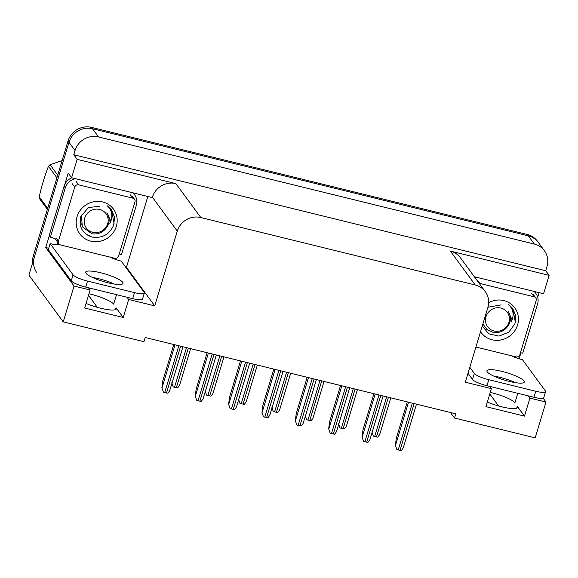 <?xml version="1.0" encoding="UTF-8"?>
<svg xmlns="http://www.w3.org/2000/svg" width="578" height="578" viewBox="0 0 578 578"><rect width="100%" height="100%" fill="white"/><g stroke="black" fill="none" stroke-linecap="round" stroke-linejoin="round"><path stroke-width="0.87" d="M116.525 294.672L113.664 304.151A20.49 4.06 16.8 0 0 90.529 294.144A20.49 4.06 16.8 0 0 88.976 293.783M490.238 392.404A20.49 4.06 -163.2 0 1 491.784 392.773A20.49 4.06 -163.2 0 1 514.919 402.772L517.787 393.293M450.443 412.511L454.496 418.024L535.177 437.857L545.993 402.042L529.91 398.098L524.47 416.124L517.267 406.305A20.49 4.06 -163.2 0 1 517.613 407.497A20.49 4.06 -163.2 0 1 487.326 402.042M489.768 393.958L498.59 405.973M147.838 196.477L126.445 267.354L125.664 267.159M48.754 248.258L45.756 247.521L49.325 235.708M64.866 184.216L68.218 173.133L71.6 177.742L152.289 197.575L152.397 197.214A19.211 18.207 143.7 0 1 175.9 183.623L77.156 159.355L71.6 177.742M539.101 292.649L537.706 297.273M520.937 352.804L519.131 358.786M474.336 276.725L543.551 293.74L549.1 275.352L450.349 251.083A19.211 18.207 143.7 0 1 460.391 257.737L485.296 291.652A19.211 18.207 143.7 0 0 475.253 284.997L200.804 217.538A19.211 18.207 143.7 0 0 177.294 231.128L154.731 305.878L126.445 267.354M545.719 270.742L73.767 154.745L75.039 150.533A19.211 18.207 -36.3 0 1 98.542 136.95L534.361 244.068A19.211 18.207 -36.3 0 1 544.404 250.722A19.211 18.207 -36.3 0 1 546.983 266.537L545.719 270.742L549.1 275.352M545.993 402.042L543.154 398.184M32.643 262.708A19.211 18.207 -36.3 0 1 33.372 255.758L68.023 140.989A19.211 18.207 -36.3 0 1 91.534 127.398L527.353 234.516L528.321 235.838A19.211 18.207 -36.3 0 1 538.364 242.493A19.211 18.207 -36.3 0 0 528.321 235.838L92.502 128.721L528.321 235.838L534.361 244.068M36.92 272.881A19.211 18.207 -36.3 0 1 34.34 257.073L68.992 142.304A19.211 18.207 -36.3 0 1 92.502 128.721A19.211 18.207 -36.3 0 0 68.992 142.304L28.9 275.099L63.233 321.859L143.915 341.692L145.186 337.487L455.76 413.819L454.496 418.024M88.492 287.779L90.117 289.997L74.042 286.045L63.233 321.859M74.042 286.045L45.756 247.521M77.156 159.355L73.767 154.745M88.513 295.329L97.335 307.351M489.747 386.4L491.379 388.626L465.304 382.217L487.875 307.46A19.211 18.207 143.7 0 0 485.296 291.652M154.731 305.878L128.656 299.469L127.023 297.251M529.91 398.098L528.285 395.872M90.117 289.997L84.677 308.023L123.215 317.495L128.656 299.469M524.47 416.124L485.932 406.652L491.379 388.626M86.071 303.421A20.49 4.06 16.8 0 0 116.359 308.869A20.49 4.06 16.8 0 0 116.012 307.684L115.412 309.664M123.215 317.495L116.012 307.684M527.353 234.516A19.211 18.207 -36.3 0 1 537.395 241.178L544.404 250.722M179.65 384.63C179.816 385.056 179.115 386.162 177.547 387.954A3.201 0.636 -163.2 0 1 176.333 387.722L174.527 387.274A3.201 0.636 -163.2 0 1 173.198 386.884L171.818 382.708M171.933 383.293L173.198 386.884M163.386 392.137L161.883 387.795L163.386 392.137A3.201 0.636 -163.2 0 0 164.716 392.527L166.522 392.975A3.201 0.636 -163.2 0 0 167.736 393.206C169.303 391.414 169.997 390.309 169.831 389.883M173.761 344.51L162.852 380.635L161.883 387.795M213.007 392.83C213.174 393.25 212.473 394.362 210.905 396.154A3.201 0.636 -163.2 0 1 209.691 395.916L207.885 395.475A3.201 0.636 -163.2 0 1 206.556 395.085L205.176 390.909M205.291 391.494L206.556 395.085M246.365 401.031C246.531 401.45 245.831 402.563 244.263 404.354A3.201 0.636 -163.2 0 1 243.049 404.116L241.243 403.675A3.201 0.636 -163.2 0 1 239.913 403.285L238.533 399.109M238.649 399.694L239.913 403.285M279.723 409.231C279.889 409.65 279.188 410.756 277.621 412.555A3.201 0.636 -163.2 0 1 276.407 412.316L274.601 411.876A3.201 0.636 -163.2 0 1 273.271 411.485L271.891 407.302M272.007 407.895L273.271 411.485M196.744 400.337L195.241 395.995L196.744 400.337A3.201 0.636 -163.2 0 0 198.073 400.727L199.88 401.168A3.201 0.636 -163.2 0 0 201.093 401.407C202.661 399.615 203.355 398.502 203.189 398.083M207.119 352.71L196.209 388.835L195.241 395.995M230.102 408.538L228.599 404.195L230.102 408.538A3.201 0.636 -163.2 0 0 231.431 408.928L233.237 409.369A3.201 0.636 -163.2 0 0 234.451 409.607C236.019 407.815 236.713 406.702 236.546 406.283M240.477 360.903L229.567 397.035L228.599 404.195M263.46 416.738L261.957 412.396L263.46 416.738A3.201 0.636 -163.2 0 0 264.789 417.128L266.595 417.569A3.201 0.636 -163.2 0 0 267.809 417.807C269.377 416.008 270.071 414.903 269.904 414.484M273.835 369.104L262.925 405.229L261.957 412.396M296.817 424.931L295.315 420.589L296.817 424.931A3.201 0.636 -163.2 0 0 298.147 425.321L299.953 425.769A3.201 0.636 -163.2 0 0 301.167 426C302.735 424.209 303.428 423.103 303.262 422.677M307.193 377.304L296.283 413.429L295.315 420.589M509.29 381.415A19.529 3.873 16.8 0 0 524.297 382.044A19.529 3.873 16.8 0 0 501.914 371.372A19.529 3.873 16.8 0 0 486.9 370.751A19.529 3.873 16.8 0 0 509.29 381.415M493.757 376.097A19.529 3.873 -163.2 0 1 500.1 377.383A19.529 3.873 -163.2 0 1 515.634 382.701M511.725 355.831L511.862 356.019A12.81 2.536 -163.2 0 0 522.461 359.704L545.379 390.923A12.81 2.536 -163.2 0 1 545.596 391.667A12.81 2.536 -163.2 0 1 535.755 391.255L488.793 379.71A12.81 2.536 -163.2 0 1 474.328 373.46L469.806 367.297M545.596 391.667L543.782 397.671A12.81 2.536 -163.2 0 1 533.942 397.267L486.972 385.721A12.81 2.536 -163.2 0 1 472.515 379.471L467.992 373.309M475.102 277.772A12.81 12.138 -36.3 0 1 476.785 277.332M533.906 291.37A12.81 12.138 -36.3 0 1 535.864 293.436L534.65 291.796A12.81 12.138 143.7 0 0 534.426 291.5M535.864 293.436A12.81 12.138 -36.3 0 1 537.583 303.977L522.707 353.252A12.81 12.138 -36.3 0 0 520.453 352.725M108.028 282.794A19.529 3.873 16.8 0 0 123.042 283.415A19.529 3.873 16.8 0 0 100.659 272.751A19.529 3.873 16.8 0 0 85.645 272.122A19.529 3.873 16.8 0 0 108.028 282.794M92.494 277.476A19.529 3.873 -163.2 0 1 98.838 278.755A19.529 3.873 -163.2 0 1 114.372 284.08M134.501 292.634L87.531 281.089A12.81 2.536 -163.2 0 1 73.074 274.832L50.156 243.62L48.335 249.631L71.26 280.843A12.81 2.536 -163.2 0 0 85.717 287.1L132.687 298.638L134.501 292.634A12.81 2.536 -163.2 0 0 144.341 293.039L142.528 299.05A12.81 2.536 -163.2 0 1 132.687 298.638M110.463 257.21L110.6 257.398A12.81 2.536 -163.2 0 0 121.207 261.083L144.124 292.302A12.81 2.536 -163.2 0 1 144.341 293.039M59.751 244.631L58.819 244.667A12.81 2.536 -163.2 0 1 50.156 243.62M71.831 177.793A12.81 12.138 143.7 0 0 64.064 186.246L49.188 235.521L50.394 237.168A12.81 12.138 -36.3 0 1 55.972 239.603M64.064 186.246L65.271 187.893A12.81 12.138 -36.3 0 1 75.53 178.703M132.644 192.741A12.81 12.138 -36.3 0 1 134.602 194.815L133.395 193.168A12.81 12.138 143.7 0 0 133.171 192.871M134.602 194.815A12.81 12.138 -36.3 0 1 136.321 205.356L121.445 254.631A12.81 12.138 -36.3 0 0 119.198 254.103M56.846 244.732A6.401 1.604 103.8 0 1 57.374 242.688L57.554 242.074M58.768 243.721L58.58 244.342M65.271 187.893L50.394 237.168M488.67 302.67A20.88 19.789 -36.3 0 1 511.104 304.057A20.88 19.789 -36.3 0 1 517.577 324.995A20.88 19.789 -36.3 0 1 500.656 340.009A20.88 19.789 -36.3 0 1 480.549 331.721M482.233 326.144L488.844 333.831L498.93 336.1L508.727 332.249L514.904 323.846L515.887 315.964L512.78 308.486L508.438 304.353C513.596 309.447 514.471 315.393 511.068 322.184M501.162 304.902L487.94 307.243M479.22 283.379A3.201 3.035 -36.3 0 1 479.913 283.466L534.108 296.789A3.201 3.035 -36.3 0 1 536.211 300.531L519.882 354.61A3.201 3.035 -36.3 0 1 515.966 356.879L475.925 347.038M515.366 322.372L512.758 308.457M116.315 226.374A20.88 19.789 -36.3 0 1 90.768 241.142A20.88 19.789 -36.3 0 1 77.047 216.721A20.88 19.789 -36.3 0 1 102.602 201.953A20.88 19.789 -36.3 0 1 116.315 226.374M99.907 206.274L88.427 207.524L80.768 216.591C78.507 226.8 82.286 233.62 92.09 237.045C102.227 238.483 109.408 234.538 113.649 225.218L114.632 217.342L111.525 209.865L107.183 205.732C112.342 210.826 113.216 216.764 109.813 223.563M81.144 215.587L80.631 218.679M80.234 218.571L81.26 224.293M74.743 187.106A3.201 3.035 -36.3 0 1 78.659 184.844L132.853 198.16A3.201 3.035 -36.3 0 1 134.956 201.91L118.627 255.989A3.201 3.035 -36.3 0 1 114.711 258.25L60.517 244.935A3.201 3.035 -36.3 0 1 58.414 241.192L74.743 187.106L72.322 183.818M58.84 243.822L56.427 240.527A3.201 3.035 -36.3 0 1 55.994 237.898L58.414 241.192M114.104 223.744L111.503 209.836M488.424 333.578L491.062 334.496M494.002 330.963A12.196 11.56 -36.3 0 1 485.99 316.693A12.196 11.56 -36.3 0 1 500.916 308.067A12.196 11.56 -36.3 0 1 508.929 322.336A12.196 11.56 -36.3 0 1 494.002 330.963M512.144 319.937L508.17 311.318C512.021 318.008 510.901 324.056 504.818 329.46C501.285 332.148 497.362 333.109 493.041 332.343L486.871 329.417L482.897 323.955M47.374 209.388L39.73 198.976A34.579 32.773 -36.3 0 1 39.217 196.874L47.678 208.391M56.911 177.8L48.451 166.283C44.781 175.712 41.703 185.906 39.217 196.874M48.451 166.283A34.579 32.773 -36.3 0 1 50.076 164.701L57.721 175.12M62.099 160.619L50.076 164.701M87.17 234.95L89.807 235.875M92.747 232.334A12.196 11.56 -36.3 0 1 84.728 218.072A12.196 11.56 -36.3 0 1 99.654 209.446A12.196 11.56 -36.3 0 1 107.674 223.708A12.196 11.56 -36.3 0 1 92.747 232.334M110.882 221.316L106.916 212.69C110.759 219.38 109.647 225.427 103.563 230.832C100.03 233.519 96.107 234.487 91.786 233.722L82.329 226.786L81.404 215.002M313.081 417.424C313.247 417.851 312.546 418.956 310.978 420.748A3.201 0.636 -163.2 0 1 309.765 420.517L307.958 420.069A3.201 0.636 -163.2 0 1 306.629 419.679L305.249 415.503M305.365 416.088L306.629 419.679M346.439 425.625C346.605 426.051 345.904 427.156 344.336 428.948A3.201 0.636 -163.2 0 1 343.122 428.717L341.316 428.269A3.201 0.636 -163.2 0 1 339.987 427.879L338.607 423.703M338.722 424.288L339.987 427.879M379.797 433.825C379.963 434.244 379.262 435.357 377.694 437.149A3.201 0.636 -163.2 0 1 376.48 436.91L374.674 436.469A3.201 0.636 -163.2 0 1 373.345 436.079L371.965 431.903M372.08 432.489L373.345 436.079M330.175 433.132L328.672 428.789L330.175 433.132A3.201 0.636 -163.2 0 0 331.505 433.522L333.311 433.97A3.201 0.636 -163.2 0 0 334.525 434.201C336.093 432.409 336.786 431.304 336.62 430.877M340.55 385.504L329.641 421.629L328.672 428.789M363.533 441.332L362.03 436.99L363.533 441.332A3.201 0.636 -163.2 0 0 364.863 441.722L366.669 442.163A3.201 0.636 -163.2 0 0 367.883 442.401C369.45 440.609 370.144 439.497 369.978 439.078M373.908 393.705L362.998 429.83L362.03 436.99M396.891 449.532L395.388 445.19L396.891 449.532A3.201 0.636 -163.2 0 0 398.22 449.922L400.027 450.363A3.201 0.636 -163.2 0 0 401.24 450.602C402.808 448.81 403.502 447.697 403.336 447.278M407.266 401.898L396.356 438.03L395.388 445.19M517.267 406.305L516.667 408.292M98.542 136.95L91.534 127.398M75.039 150.533L68.023 140.989M200.804 217.538L175.9 183.623M475.253 284.997L450.349 251.083M177.294 231.128L152.397 197.214M33.372 255.758L34.34 257.073M186.492 347.638L174.527 387.274M188.298 348.086L176.333 387.722M175.033 344.82L162.006 387.961M178.833 345.76L164.716 392.527M180.639 346.2L166.522 392.975M219.85 355.838L207.885 395.475M221.656 356.279L209.691 395.916M253.207 364.039L241.243 403.675M255.014 364.48L243.049 404.116M286.565 372.232L274.601 411.876M288.371 372.68L276.407 412.316M208.391 353.021L195.364 396.161M212.191 353.953L198.073 400.727M213.997 354.401L199.88 401.168M241.749 361.221L228.722 404.354M245.549 362.153L231.431 408.928M247.355 362.601L233.237 409.369M275.106 369.414L262.08 412.555M278.907 370.354L264.789 417.128M280.713 370.794L266.595 417.569M308.464 377.615L295.437 420.755M312.264 378.554L298.147 425.321M314.071 378.995L299.953 425.769M533.942 397.267L535.755 391.255M488.793 379.71L486.972 385.721M474.328 373.46L472.515 379.471M87.531 281.089L85.717 287.1M73.074 274.832L71.26 280.843M479.913 283.466L477.5 280.178M534.108 296.789L531.688 293.494M78.659 184.844L76.238 181.55M132.853 198.16L130.433 194.873M319.923 380.432L307.958 420.069M321.729 380.88L309.765 420.517M353.281 388.633L341.316 428.269M355.087 389.081L343.122 428.717M386.639 396.833L374.674 436.469M388.445 397.274L376.48 436.91M341.822 385.815L328.795 428.955M345.622 386.754L331.505 433.522M347.429 387.195L333.311 433.97M375.18 394.015L362.153 437.156M378.98 394.947L364.863 441.722M380.786 395.395L366.669 442.163M408.538 402.216L395.511 445.356M412.338 403.148L398.22 449.922M414.144 403.596L400.027 450.363M190.617 348.65L179.65 384.991M182.959 346.771L169.838 390.244M223.975 356.85L213.007 393.192M257.333 365.05L246.365 401.385M290.691 373.251L279.723 409.585M216.316 354.971L203.196 398.437M249.674 363.165L236.554 406.637M283.032 371.365L269.912 414.838M316.39 379.565L303.269 423.038M535.784 297.894L533.364 294.607M134.522 199.273L132.109 195.978M324.048 381.451L313.081 417.786M357.406 389.644L346.439 425.986M390.764 397.845L379.797 434.186M349.748 387.766L336.627 431.239M383.106 395.966L369.985 439.432M416.463 404.159L403.343 447.632"/></g></svg>
